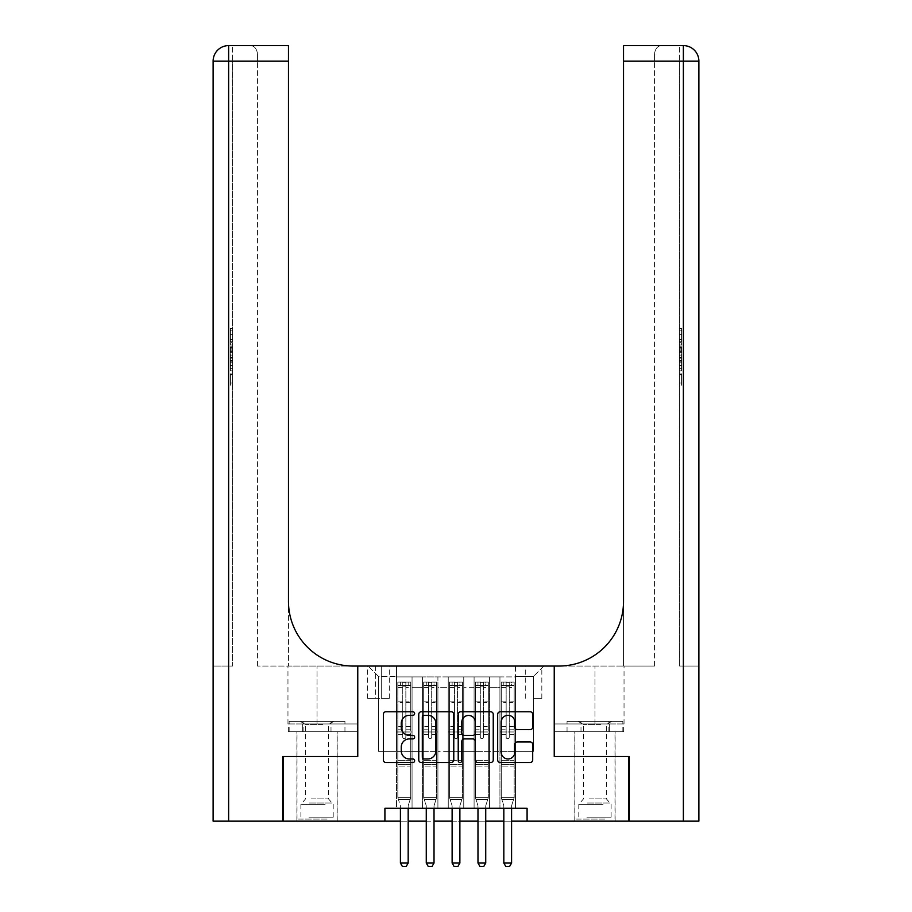 <?xml version="1.0" encoding="UTF-8"?>
<svg xmlns="http://www.w3.org/2000/svg" width="912" height="912" viewBox="0 0 912 912"><rect width="100%" height="100%" fill="white"/><g stroke="black" fill="none" stroke-linecap="round" stroke-linejoin="round"><path stroke-width="0.68" stroke-dasharray="4.56 3.42" d="M414.641 713.537A1.778 1.778 0 0 0 412.862 711.77L385.901 711.77A2.542 2.542 0 0 0 383.359 714.301L383.359 759.981A2.542 2.542 0 0 0 385.901 762.512L412.862 762.512A1.778 1.778 0 0 0 414.641 760.745A1.778 1.778 0 0 0 412.862 758.966L409.374 758.966A8.117 8.117 0 0 1 401.257 750.838L401.257 747.042A8.117 8.117 0 0 1 409.374 738.914L412.862 738.914A1.778 1.778 0 0 0 414.641 737.135A1.778 1.778 0 0 0 412.862 735.368L409.374 735.368A8.117 8.117 0 0 1 401.257 727.24L401.257 723.433A8.117 8.117 0 0 1 409.374 715.316L412.862 715.316A1.778 1.778 0 0 0 414.641 713.537M594.955 756.527L615.121 756.527L594.955 756.527M594.955 821.153L615.121 821.153L594.955 821.153M317.045 756.527L296.879 756.527L317.045 756.527M317.045 821.153L296.879 821.153L317.045 821.153M533.554 666.045L541.831 666.045L533.554 666.045M533.554 698.364L541.831 698.364L533.554 698.364M515.462 808.237L515.462 676.909L396.538 676.909L396.538 808.237L412.053 808.237L396.538 808.237L412.053 808.237L396.538 808.237L396.538 676.909L412.053 676.909L412.053 808.237L412.053 676.909L412.053 751.363L422.393 751.363L412.053 751.363L412.053 676.909L396.538 676.909L515.462 676.909L515.462 808.237L499.947 808.237L499.947 676.909L474.092 676.909L474.092 808.237L474.092 676.909L489.607 676.909L489.607 808.237L489.607 676.909L489.607 751.363L489.607 676.909L499.947 676.909L499.947 808.237L515.462 808.237L499.947 808.237L515.462 808.237L515.462 676.385L515.462 751.363L533.554 751.363L533.554 676.385L515.462 676.385L533.554 676.385L533.554 751.363L515.462 751.363L515.462 731.971L515.462 808.237M474.092 808.237L489.607 808.237L474.092 808.237L489.607 808.237L474.092 808.237L474.092 731.971L474.092 751.363L463.752 751.363L463.752 687.249L463.752 751.363L474.092 751.363L474.092 687.249L474.092 751.363L499.947 751.363L489.607 751.363L489.607 731.971L489.607 751.363L474.092 751.363L474.092 731.971L489.607 731.971L489.607 808.237L489.607 731.971L474.092 731.971L474.092 808.237M463.752 808.237L463.752 676.909L448.248 676.909L448.248 808.237L448.248 676.909L463.752 676.909L463.752 808.237L448.248 808.237L463.752 808.237L448.248 808.237L463.752 808.237L463.752 731.971L463.752 808.237M437.908 808.237L437.908 676.909L422.393 676.909L422.393 808.237L422.393 676.909L437.908 676.909L437.908 808.237L422.393 808.237L437.908 808.237L422.393 808.237L437.908 808.237L437.908 731.971L437.908 808.237M499.947 687.249L499.947 751.363L499.947 676.909L499.947 687.249L489.607 687.249L499.947 687.249M437.908 687.249L437.908 751.363L437.908 676.909L437.908 687.249L448.248 687.249L448.248 751.363L437.908 751.363L448.248 751.363L448.248 676.909L437.908 676.909L448.248 676.909L448.248 687.249L437.908 687.249M384.91 821.153L384.91 808.237L384.91 821.153L384.91 808.237L527.09 808.237L384.91 808.237L527.09 808.237L527.09 821.153L283.438 821.153L283.438 756.527L357.766 756.527L357.766 666.045L554.234 666.045L554.234 756.527L628.562 756.527L628.562 821.153L527.09 821.153L527.09 808.237L527.09 821.153M375.596 666.045L367.582 666.045L375.596 666.045L375.596 698.364L367.582 698.364L381.284 698.364L375.596 698.364L375.596 666.045M381.284 666.045L389.299 666.045L381.284 666.045L381.284 698.364L389.299 698.364L381.284 698.364L381.284 666.045M515.462 666.045L396.538 666.045L543.894 666.045L515.462 666.045L515.462 676.909L515.462 666.045M396.538 666.045L368.106 666.045L396.538 666.045L396.538 751.363L378.446 751.363L378.446 676.385L396.538 676.385L378.446 676.385L368.106 666.045L378.446 676.385L378.446 751.363L396.538 751.363L396.538 666.045M422.393 687.249L422.393 751.363L422.393 676.909L412.053 676.909L422.393 676.909L422.393 687.249L412.053 687.249L422.393 687.249M474.092 676.909L463.752 676.909L463.752 687.249L463.752 676.909L474.092 676.909L474.092 687.249L474.092 676.909M400.414 821.153L408.177 821.153M426.269 821.153L434.021 821.153M452.124 821.153L459.876 821.153M477.979 821.153L485.731 821.153M503.823 821.153L511.586 821.153M448.248 751.363L463.752 751.363L448.248 751.363L448.248 731.971L448.248 751.363M422.393 751.363L437.908 751.363L437.908 731.971L437.908 751.363L422.393 751.363L422.393 731.971L437.908 731.971L422.393 731.971L422.393 808.237L422.393 751.363M396.538 751.363L412.053 751.363L412.053 731.971L412.053 808.237L412.053 731.971L412.053 751.363L396.538 751.363L396.538 731.971L412.053 731.971L396.538 731.971L396.538 808.237L396.538 751.363M499.947 751.363L515.462 751.363L499.947 751.363L499.947 731.971L499.947 751.363M396.538 731.971L412.053 731.971L396.538 731.971M422.393 731.971L437.908 731.971L422.393 731.971M448.248 731.971L463.752 731.971L448.248 731.971L448.248 808.237L448.248 731.971L463.752 731.971L448.248 731.971M474.092 731.971L489.607 731.971L474.092 731.971M499.947 731.971L515.462 731.971L499.947 731.971L499.947 808.237L499.947 731.971L515.462 731.971L499.947 731.971M543.894 666.045L533.554 676.385L543.894 666.045M453.777 759.981L453.777 714.301A2.542 2.542 0 0 0 451.246 711.77L421.298 711.77A2.542 2.542 0 0 0 418.756 714.301L418.756 759.981A2.542 2.542 0 0 0 421.298 762.512L451.246 762.512A2.542 2.542 0 0 0 453.777 759.981M424.091 715.316A1.778 1.778 0 0 0 422.313 717.094L422.313 757.188A1.778 1.778 0 0 0 424.091 758.966L427.774 758.966A8.117 8.117 0 0 0 435.89 750.838L435.89 723.433A8.117 8.117 0 0 0 427.774 715.316L424.091 715.316M460.754 711.77L490.702 711.77A2.542 2.542 0 0 1 493.244 714.301L493.244 759.981A2.542 2.542 0 0 1 490.702 762.512L477.888 762.512A2.542 2.542 0 0 1 475.346 759.981L475.346 741.456A2.542 2.542 0 0 0 472.815 738.914L464.311 738.914A2.542 2.542 0 0 0 461.768 741.456L461.768 760.745A1.778 1.778 0 0 1 460.001 762.512A1.778 1.778 0 0 1 458.223 760.745L458.223 714.301A2.542 2.542 0 0 1 460.754 711.77M475.346 722.236A6.783 6.783 0 0 0 468.563 715.441A6.783 6.783 0 0 0 461.768 722.236L461.768 732.826A2.542 2.542 0 0 0 464.311 735.368L472.815 735.368A2.542 2.542 0 0 0 475.346 732.826L475.346 722.236M517.343 729.657L530.157 729.657A2.542 2.542 0 0 0 532.699 727.115L532.699 714.301A2.542 2.542 0 0 0 530.157 711.77L500.221 711.77A2.542 2.542 0 0 0 497.678 714.301L497.678 759.981A2.542 2.542 0 0 0 500.221 762.512L530.157 762.512A2.542 2.542 0 0 0 532.699 759.981L532.699 744.5A2.542 2.542 0 0 0 530.157 741.958L517.343 741.958A2.542 2.542 0 0 0 514.813 744.5L514.813 752.172A6.783 6.783 0 0 1 508.018 758.966A6.783 6.783 0 0 1 501.235 752.172L501.235 722.11A6.783 6.783 0 0 1 508.018 715.316A6.783 6.783 0 0 1 514.813 722.11L514.813 727.115A2.542 2.542 0 0 0 517.343 729.657M402.751 737.135A1.55 1.55 90 0 0 404.301 738.686A1.55 1.55 -90 0 1 402.751 737.135L402.751 734.548L402.751 737.135A1.55 1.55 90 0 0 404.301 738.686A1.55 1.55 90 0 0 405.851 737.135A1.55 1.55 -90 0 1 404.301 738.686A1.55 1.55 90 0 0 405.851 737.135L405.851 734.548L405.851 737.135A1.55 1.55 -90 0 1 404.301 738.686A1.55 1.55 -90 0 1 402.751 737.135L402.751 729.771L402.751 737.135M400.414 808.237L400.414 806.162A2.588 2.588 90 0 0 400.3 805.387A2.588 2.588 -90 0 1 400.414 806.162A2.588 2.588 90 0 0 400.3 805.387L397.837 797.635L397.837 734.548L397.837 760.665L397.837 734.548L402.751 734.548L397.837 734.548L402.751 734.548L397.837 734.548L397.837 726.408L402.751 726.408L397.837 726.408L397.837 702.616L402.751 702.616L397.837 702.616L397.837 687.363L402.751 687.363L397.837 687.363L397.837 685.436L397.837 734.548L397.837 729.771L402.751 729.771L397.837 729.771L397.837 701.111L402.751 701.111L402.751 729.771L402.751 701.111L397.837 701.111L397.837 685.847L402.751 685.847L402.751 701.111L402.751 682.393L402.751 686.12L402.751 682.393L405.851 682.393L405.851 687.363L405.851 686.12L402.751 686.12L402.751 734.548L402.751 686.12L405.851 686.12L405.851 682.393L405.851 734.548L405.851 682.393L402.751 682.393L402.751 685.847L397.837 685.847L397.837 682.073L410.753 682.073L410.753 685.436L397.894 685.436L410.696 685.436L408.177 685.436L408.177 682.073L397.894 682.073L400.414 682.073L400.414 685.436L397.837 685.436L397.837 682.073L397.837 685.436L408.177 685.436L400.414 685.436L400.414 682.073L408.177 682.073L408.177 685.436L410.753 685.436L410.753 682.073L397.837 682.073L397.837 797.635L397.837 760.665L397.837 797.635L400.3 805.387A2.588 2.588 -90 0 1 400.414 806.162L400.414 863.037L408.177 863.037L408.177 806.162A2.588 2.588 -90 0 1 408.291 805.387L410.753 797.635L397.837 797.635L410.753 797.635L397.837 797.635L410.753 797.635L408.291 805.387L410.753 797.635L410.753 766.091L410.753 797.635L408.291 805.387A2.588 2.588 90 0 0 408.177 806.162A2.588 2.588 -90 0 1 408.291 805.387A2.588 2.588 90 0 0 408.177 806.162L408.177 808.237M410.753 685.436L410.753 766.091L397.837 766.091L410.753 766.091L410.753 760.665L397.837 760.665L410.753 760.665L410.753 734.548L410.753 797.635L410.753 734.548L405.851 734.548L405.851 726.408L405.851 737.135L405.851 734.548L410.753 734.548L405.851 734.548L410.753 734.548L410.753 726.408L405.851 726.408L405.851 702.616L405.851 726.408L410.753 726.408L410.753 702.616L405.851 702.616L405.851 687.363L405.851 702.616L410.753 702.616L410.753 687.363L405.851 687.363L410.753 687.363L410.753 685.436M410.753 682.073L410.753 729.771L405.851 729.771L410.753 729.771L410.753 701.111L405.851 701.111L410.753 701.111L410.753 685.847L405.851 685.847L410.753 685.847L410.753 682.073M408.177 863.037L408.177 806.162L408.177 863.037L400.414 863.037L402.352 866.4L406.239 866.4L402.352 866.4L400.414 863.037L402.352 866.4L406.239 866.4L408.177 863.037L406.239 866.4L408.177 863.037L400.414 863.037M398.453 799.596L397.837 797.635L398.453 799.596L410.138 799.596L398.453 799.596M325.766 819.09L299.592 819.09L325.766 819.09M308.963 817.802L333.199 817.802L308.963 817.802M325.447 721.369L300.242 721.369L325.447 721.369M322.802 724.436L305.543 724.436L322.802 724.436M311.288 798.923L328.548 798.923L311.288 798.923M327.066 819.09L297.016 819.09L327.066 819.09M327.066 731.709L297.016 731.709L327.066 731.709M330.999 731.709L289.138 731.709L344.953 731.709L330.999 731.709L330.999 721.369L289.138 721.369L344.953 721.369L330.999 721.369L330.999 731.709M303.092 731.709L303.092 721.369L303.092 731.709M289.138 731.709L289.138 721.369M344.953 731.709L344.953 721.369M603.676 819.09L577.501 819.09L603.676 819.09M586.872 817.802L611.108 817.802L586.872 817.802M603.356 721.369L578.151 721.369L603.356 721.369M600.712 724.436L583.452 724.436L600.712 724.436M589.198 798.923L606.457 798.923L589.198 798.923M604.975 819.09L574.913 819.09L604.975 819.09M604.975 731.709L574.913 731.709L604.975 731.709M608.908 731.709L567.047 731.709L622.862 731.709L608.908 731.709L608.908 721.369L567.047 721.369L622.862 721.369L608.908 721.369L608.908 731.709M581.001 731.709L581.001 721.369L581.001 731.709M567.047 731.709L567.047 721.369M622.862 731.709L622.862 721.369M317.045 731.709L296.879 731.709L317.045 731.709M232.514 339.617L232.514 328.286L232.514 341.806L232.514 328.673L232.514 339.617L230.44 339.617L230.44 334.818L232.514 334.818M232.514 353.366L232.514 342.661L232.514 353.366L230.44 353.366L230.44 357.447L230.44 342.661L230.44 353.366M232.514 373.817L232.514 385.16L232.514 373.817L230.44 373.817L230.44 385.16L232.514 385.16L230.44 385.16L230.44 374.216L232.514 374.216L230.44 374.216L230.44 382.972L232.514 382.972L230.44 382.972L230.44 373.817L232.514 373.817M228.627 45.6L228.627 61.115L228.627 45.6A15.515 15.515 0 0 0 213.123 61.115L228.627 61.115L228.627 666.045L228.627 45.6A15.515 15.515 0 0 0 213.123 61.115L213.123 821.153L228.627 821.153L228.627 61.115L232.514 61.115L232.514 666.045L213.123 666.045L232.514 666.045L232.514 45.6L232.514 61.115L228.627 61.115L288.477 61.115L288.477 45.6M232.514 358.108L232.514 370.842L232.514 358.108L230.44 358.108L230.44 370.842L230.44 358.108M228.627 821.153L282.663 821.153L282.663 756.527L357.504 756.527L357.504 666.045L287.964 666.045L353.104 666.045A64.627 64.627 0 0 1 288.477 601.418L288.477 666.045L353.104 666.045A64.627 64.627 0 0 1 288.477 601.418L288.477 61.115L257.458 61.115L257.458 53.352L257.458 61.115L288.477 61.115L288.477 666.045L257.458 666.045L353.104 666.045M288.238 731.709L357.504 731.709L357.504 666.045L357.504 723.957L287.964 723.957L357.504 723.957L302.647 723.957L357.504 723.957L357.504 731.709L288.238 731.709L288.238 723.957L302.647 723.957L288.238 723.957M288.477 601.418L288.477 61.115M257.458 666.045L257.458 61.115L257.458 666.045M257.458 53.352C256.42 48.051 253.832 45.475 249.706 45.6C253.832 45.475 256.42 48.051 257.458 53.352M302.647 731.709L302.647 723.957L302.647 731.709M230.44 374.809L232.514 374.809L230.44 374.809L230.44 382.972L232.514 382.972L230.44 382.972L230.44 374.809M230.44 368.653L230.44 360.297L230.44 368.653L232.514 368.653L232.514 360.297L232.514 368.653L230.44 368.653M230.44 365.279L232.514 365.279M230.44 370.842L232.514 370.842L230.44 370.842M230.44 360.536L232.514 360.536M230.44 362.794L232.514 362.794M230.44 365.45L232.514 365.45M230.44 361.79L232.514 361.79M230.44 360.297L232.514 360.297M230.44 362.942L232.514 362.942M230.44 365.507L232.514 365.507M230.44 351.12L230.44 347.415L230.44 351.12L232.514 351.12L232.514 352.705L232.514 347.415L232.514 351.12M230.44 355.133L232.514 355.133M230.44 357.447L232.514 357.447M230.44 346.754L232.514 346.754M230.44 344.987L232.514 344.987M230.44 342.661L232.514 342.661M230.44 348.829L232.514 348.829M230.44 351.291L232.514 351.291M230.44 352.705L232.514 352.705M230.44 347.415L232.514 347.415M230.44 350.06L232.514 350.06M230.44 334.818L230.44 330.463L232.514 330.463M230.44 330.463L230.44 341.806L230.44 328.673L230.44 334.761L232.514 334.761M230.44 334.761L230.44 339.617M230.44 330.862L232.514 330.862M230.44 328.673L232.514 328.673M230.44 334.658L232.514 334.658M230.44 341.806L232.514 341.806M230.44 334.613L232.514 334.613M230.44 328.286L232.514 328.286M594.955 731.709L615.121 731.709L594.955 731.709M679.486 339.617L679.486 328.286L679.486 341.806L679.486 328.673L679.486 339.617L681.56 339.617L681.56 334.818L679.486 334.818M679.486 353.366L679.486 342.661L679.486 353.366L681.56 353.366L681.56 357.447L681.56 342.661L681.56 353.366M679.486 373.817L679.486 385.16L679.486 373.817L681.56 373.817L681.56 385.16L679.486 385.16L681.56 385.16L681.56 374.216L679.486 374.216L681.56 374.216L681.56 382.972L679.486 382.972L681.56 382.972L681.56 373.817L679.486 373.817M679.486 666.045L679.486 45.6L679.486 61.115L683.373 61.115L683.373 821.153L629.337 821.153L629.337 756.527L554.496 756.527L554.496 666.045L624.036 666.045L558.896 666.045A64.627 64.627 0 0 0 623.523 601.418L623.523 666.045L558.896 666.045A64.627 64.627 0 0 0 623.523 601.418L623.523 45.6L623.523 61.115L683.373 61.115L679.486 61.115L679.486 666.045L683.373 666.045L679.486 666.045M679.486 358.108L679.486 370.842L679.486 358.108L681.56 358.108L681.56 370.842L681.56 358.108M623.523 601.418L623.523 666.045L654.542 666.045L558.896 666.045M623.523 666.045L623.523 61.115L654.542 61.115L654.542 53.352L654.542 61.115L623.523 61.115L623.523 666.045M683.373 821.153L698.877 821.153L698.877 61.115L698.877 666.045L698.877 61.115L683.373 61.115L683.373 666.045L698.877 666.045L683.373 666.045L683.373 45.6L623.523 45.6L623.523 61.115M623.762 731.709L554.496 731.709L554.496 666.045L554.496 723.957L624.036 723.957L554.496 723.957L609.353 723.957L554.496 723.957L554.496 731.709L623.762 731.709L623.762 723.957L609.353 723.957L623.762 723.957M654.542 666.045L654.542 61.115L654.542 666.045M654.542 53.352C655.58 48.051 658.168 45.475 662.294 45.6C658.168 45.475 655.58 48.051 654.542 53.352M609.353 731.709L609.353 723.957L609.353 731.709M681.56 374.809L679.486 374.809L681.56 374.809L681.56 382.972L679.486 382.972L681.56 382.972L681.56 374.809M681.56 368.653L681.56 360.297L681.56 368.653L679.486 368.653L679.486 360.297L679.486 368.653L681.56 368.653M681.56 365.279L679.486 365.279M681.56 370.842L679.486 370.842L681.56 370.842M681.56 360.536L679.486 360.536M681.56 362.794L679.486 362.794M681.56 365.45L679.486 365.45M681.56 361.79L679.486 361.79M681.56 360.297L679.486 360.297M681.56 362.942L679.486 362.942M681.56 365.507L679.486 365.507M681.56 351.12L681.56 347.415L681.56 351.12L679.486 351.12L679.486 352.705L679.486 347.415L679.486 351.12M681.56 355.133L679.486 355.133M681.56 357.447L679.486 357.447M681.56 346.754L679.486 346.754M681.56 344.987L679.486 344.987M681.56 342.661L679.486 342.661M681.56 348.829L679.486 348.829M681.56 351.291L679.486 351.291M681.56 352.705L679.486 352.705M681.56 347.415L679.486 347.415M681.56 350.06L679.486 350.06M681.56 334.818L681.56 330.463L679.486 330.463M681.56 330.463L681.56 341.806L681.56 328.673L681.56 334.761L679.486 334.761M681.56 334.761L681.56 339.617M681.56 330.862L679.486 330.862M681.56 328.673L679.486 328.673M681.56 334.658L679.486 334.658M681.56 341.806L679.486 341.806M681.56 334.613L679.486 334.613M681.56 328.286L679.486 328.286M428.594 737.135A1.55 1.55 0 0 0 430.145 738.686A1.55 1.55 0 0 1 428.594 737.135L428.594 734.548L428.594 737.135A1.55 1.55 0 0 0 430.145 738.686A1.55 1.55 0 0 0 431.695 737.135A1.55 1.55 0 0 1 430.145 738.686A1.55 1.55 0 0 0 431.695 737.135L431.695 734.548L431.695 737.135A1.55 1.55 0 0 1 430.145 738.686A1.55 1.55 0 0 1 428.594 737.135L428.594 729.771L428.594 737.135M426.269 808.237L426.269 806.162A2.588 2.588 0 0 0 426.143 805.387A2.588 2.588 0 0 1 426.269 806.162A2.588 2.588 0 0 0 426.143 805.387L423.681 797.635L423.681 734.548L423.681 760.665L423.681 734.548L428.594 734.548L423.681 734.548L428.594 734.548L423.681 734.548L423.681 726.408L428.594 726.408L423.681 726.408L423.681 702.616L428.594 702.616L423.681 702.616L423.681 687.363L428.594 687.363L423.681 687.363L423.681 685.436L423.681 734.548L423.681 729.771L428.594 729.771L423.681 729.771L423.681 701.111L428.594 701.111L428.594 729.771L428.594 701.111L423.681 701.111L423.681 685.847L428.594 685.847L428.594 701.111L428.594 682.393L428.594 686.12L428.594 682.393L431.695 682.393L431.695 687.363L431.695 686.12L428.594 686.12L428.594 734.548L428.594 686.12L431.695 686.12L431.695 682.393L431.695 734.548L431.695 682.393L428.594 682.393L428.594 685.847L423.681 685.847L423.681 682.073L426.269 682.073L426.269 685.436L423.681 685.436L423.681 682.073L423.681 685.436L434.021 685.436L426.269 685.436L426.269 682.073L436.552 682.073L434.021 682.073L434.021 685.436L436.609 685.436L436.609 682.073L423.681 682.073L423.681 797.635L423.681 760.665L423.681 797.635L426.143 805.387A2.588 2.588 0 0 1 426.269 806.162L426.269 863.037L434.021 863.037L434.021 806.162A2.588 2.588 0 0 1 434.146 805.387L436.609 797.635L423.681 797.635L436.609 797.635L423.681 797.635L436.609 797.635L434.146 805.387L436.609 797.635L436.609 766.091L436.609 797.635L434.146 805.387A2.588 2.588 0 0 0 434.021 806.162A2.588 2.588 0 0 1 434.146 805.387A2.588 2.588 0 0 0 434.021 806.162L434.021 808.237M436.609 685.436L436.609 766.091L423.681 766.091L436.609 766.091L436.609 760.665L423.681 760.665L436.609 760.665L436.609 734.548L436.609 797.635L436.609 734.548L431.695 734.548L431.695 726.408L431.695 737.135L431.695 734.548L436.609 734.548L431.695 734.548L436.609 734.548L436.609 726.408L431.695 726.408L431.695 702.616L431.695 726.408L436.609 726.408L436.609 702.616L431.695 702.616L431.695 687.363L431.695 702.616L436.609 702.616L436.609 687.363L431.695 687.363L436.609 687.363L436.609 685.436L423.749 685.436L436.552 685.436L434.021 685.436L434.021 682.073L436.609 682.073L436.609 729.771L431.695 729.771L436.609 729.771L436.609 701.111L431.695 701.111L436.609 701.111L436.609 685.847L431.695 685.847L436.609 685.847L436.609 682.073L436.609 685.436M434.021 863.037L434.021 806.162L434.021 863.037L426.269 863.037L428.207 866.4L432.083 866.4L428.207 866.4L426.269 863.037L428.207 866.4L432.083 866.4L434.021 863.037L432.083 866.4L434.021 863.037L426.269 863.037M454.45 737.135A1.55 1.55 0 0 0 456 738.686A1.55 1.55 0 0 1 454.45 737.135L454.45 734.548L454.45 737.135A1.55 1.55 0 0 0 456 738.686A1.55 1.55 0 0 0 457.55 737.135A1.55 1.55 0 0 1 456 738.686A1.55 1.55 0 0 0 457.55 737.135L457.55 734.548L457.55 737.135A1.55 1.55 0 0 1 456 738.686A1.55 1.55 0 0 1 454.45 737.135L454.45 729.771L454.45 737.135M452.124 808.237L452.124 806.162A2.588 2.588 0 0 0 451.999 805.387A2.588 2.588 0 0 1 452.124 806.162A2.588 2.588 0 0 0 451.999 805.387L449.536 797.635L449.536 734.548L449.536 760.665L449.536 734.548L454.45 734.548L449.536 734.548L454.45 734.548L449.536 734.548L449.536 726.408L454.45 726.408L449.536 726.408L449.536 702.616L454.45 702.616L449.536 702.616L449.536 687.363L454.45 687.363L449.536 687.363L449.536 685.436L449.536 734.548L449.536 729.771L454.45 729.771L449.536 729.771L449.536 701.111L454.45 701.111L454.45 729.771L454.45 701.111L449.536 701.111L449.536 685.847L454.45 685.847L454.45 701.111L454.45 682.393L454.45 686.12L454.45 682.393L457.55 682.393L457.55 687.363L457.55 686.12L454.45 686.12L454.45 734.548L454.45 686.12L457.55 686.12L457.55 682.393L457.55 734.548L457.55 682.393L454.45 682.393L454.45 685.847L449.536 685.847L449.536 682.073L452.124 682.073L452.124 685.436L449.536 685.436L449.536 682.073L449.536 685.436L459.876 685.436L452.124 685.436L452.124 682.073L462.395 682.073L459.876 682.073L459.876 685.436L462.464 685.436L462.464 682.073L449.536 682.073L449.536 797.635L449.536 760.665L449.536 797.635L451.999 805.387A2.588 2.588 0 0 1 452.124 806.162L452.124 863.037L459.876 863.037L459.876 806.162A2.588 2.588 0 0 1 460.001 805.387L462.464 797.635L449.536 797.635L462.464 797.635L449.536 797.635L462.464 797.635L460.001 805.387L462.464 797.635L462.464 766.091L462.464 797.635L460.001 805.387A2.588 2.588 0 0 0 459.876 806.162A2.588 2.588 0 0 1 460.001 805.387A2.588 2.588 0 0 0 459.876 806.162L459.876 808.237M462.464 685.436L462.464 766.091L449.536 766.091L462.464 766.091L462.464 760.665L449.536 760.665L462.464 760.665L462.464 734.548L462.464 797.635L462.464 734.548L457.55 734.548L457.55 726.408L457.55 737.135L457.55 734.548L462.464 734.548L457.55 734.548L462.464 734.548L462.464 726.408L457.55 726.408L457.55 702.616L457.55 726.408L462.464 726.408L462.464 702.616L457.55 702.616L457.55 687.363L457.55 702.616L462.464 702.616L462.464 687.363L457.55 687.363L462.464 687.363L462.464 685.436L449.605 685.436L462.395 685.436L459.876 685.436L459.876 682.073L462.464 682.073L462.464 729.771L457.55 729.771L462.464 729.771L462.464 701.111L457.55 701.111L462.464 701.111L462.464 685.847L457.55 685.847L462.464 685.847L462.464 682.073L462.464 685.436M459.876 863.037L459.876 806.162L459.876 863.037L452.124 863.037L454.062 866.4L457.938 866.4L454.062 866.4L452.124 863.037L454.062 866.4L457.938 866.4L459.876 863.037L457.938 866.4L459.876 863.037L452.124 863.037M480.305 737.135A1.55 1.55 0 0 0 481.855 738.686A1.55 1.55 0 0 1 480.305 737.135L480.305 734.548L480.305 737.135A1.55 1.55 0 0 0 481.855 738.686A1.55 1.55 0 0 0 483.406 737.135A1.55 1.55 0 0 1 481.855 738.686A1.55 1.55 0 0 0 483.406 737.135L483.406 734.548L483.406 737.135A1.55 1.55 0 0 1 481.855 738.686A1.55 1.55 0 0 1 480.305 737.135L480.305 729.771L480.305 737.135M477.979 808.237L477.979 806.162A2.588 2.588 0 0 0 477.854 805.387A2.588 2.588 0 0 1 477.979 806.162A2.588 2.588 0 0 0 477.854 805.387L475.391 797.635L475.391 734.548L475.391 760.665L475.391 734.548L480.305 734.548L475.391 734.548L480.305 734.548L475.391 734.548L475.391 726.408L480.305 726.408L475.391 726.408L475.391 702.616L480.305 702.616L475.391 702.616L475.391 687.363L480.305 687.363L475.391 687.363L475.391 685.436L475.391 734.548L475.391 729.771L480.305 729.771L475.391 729.771L475.391 701.111L480.305 701.111L480.305 729.771L480.305 701.111L475.391 701.111L475.391 685.847L480.305 685.847L480.305 701.111L480.305 682.393L480.305 686.12L480.305 682.393L483.406 682.393L483.406 687.363L483.406 686.12L480.305 686.12L480.305 734.548L480.305 686.12L483.406 686.12L483.406 682.393L483.406 734.548L483.406 682.393L480.305 682.393L480.305 685.847L475.391 685.847L475.391 682.073L477.979 682.073L477.979 685.436L475.391 685.436L475.391 682.073L475.391 685.436L485.731 685.436L477.979 685.436L477.979 682.073L488.251 682.073L485.731 682.073L485.731 685.436L488.319 685.436L488.319 682.073L475.391 682.073L475.391 797.635L475.391 760.665L475.391 797.635L477.854 805.387A2.588 2.588 0 0 1 477.979 806.162L477.979 863.037L485.731 863.037L485.731 806.162A2.588 2.588 0 0 1 485.857 805.387L488.319 797.635L475.391 797.635L488.319 797.635L475.391 797.635L488.319 797.635L485.857 805.387L488.319 797.635L488.319 766.091L488.319 797.635L485.857 805.387A2.588 2.588 0 0 0 485.731 806.162A2.588 2.588 0 0 1 485.857 805.387A2.588 2.588 0 0 0 485.731 806.162L485.731 808.237M488.319 685.436L488.319 766.091L475.391 766.091L488.319 766.091L488.319 760.665L475.391 760.665L488.319 760.665L488.319 734.548L488.319 797.635L488.319 734.548L483.406 734.548L483.406 726.408L483.406 737.135L483.406 734.548L488.319 734.548L483.406 734.548L488.319 734.548L488.319 726.408L483.406 726.408L483.406 702.616L483.406 726.408L488.319 726.408L488.319 702.616L483.406 702.616L483.406 687.363L483.406 702.616L488.319 702.616L488.319 687.363L483.406 687.363L488.319 687.363L488.319 685.436L475.448 685.436L488.251 685.436L485.731 685.436L485.731 682.073L488.319 682.073L488.319 729.771L483.406 729.771L488.319 729.771L488.319 701.111L483.406 701.111L488.319 701.111L488.319 685.847L483.406 685.847L488.319 685.847L488.319 682.073L488.319 685.436M485.731 863.037L485.731 806.162L485.731 863.037L477.979 863.037L479.917 866.4L483.793 866.4L479.917 866.4L477.979 863.037L479.917 866.4L483.793 866.4L485.731 863.037L483.793 866.4L485.731 863.037L477.979 863.037M506.149 737.135A1.55 1.55 0 0 0 507.699 738.686A1.55 1.55 0 0 1 506.149 737.135L506.149 734.548L506.149 737.135A1.55 1.55 0 0 0 507.699 738.686A1.55 1.55 0 0 0 509.249 737.135A1.55 1.55 0 0 1 507.699 738.686A1.55 1.55 0 0 0 509.249 737.135L509.249 734.548L509.249 737.135A1.55 1.55 0 0 1 507.699 738.686A1.55 1.55 0 0 1 506.149 737.135L506.149 729.771L506.149 737.135M503.823 808.237L503.823 806.162A2.588 2.588 0 0 0 503.709 805.387A2.588 2.588 0 0 1 503.823 806.162A2.588 2.588 0 0 0 503.709 805.387L501.247 797.635L501.247 734.548L501.247 760.665L501.247 734.548L506.149 734.548L501.247 734.548L506.149 734.548L501.247 734.548L501.247 726.408L506.149 726.408L501.247 726.408L501.247 702.616L506.149 702.616L501.247 702.616L501.247 687.363L506.149 687.363L501.247 687.363L501.247 685.436L501.247 734.548L501.247 729.771L506.149 729.771L501.247 729.771L501.247 701.111L506.149 701.111L506.149 729.771L506.149 701.111L501.247 701.111L501.247 685.847L506.149 685.847L506.149 701.111L506.149 682.393L506.149 686.12L506.149 682.393L509.249 682.393L509.249 687.363L509.249 686.12L506.149 686.12L506.149 734.548L506.149 686.12L509.249 686.12L509.249 682.393L509.249 734.548L509.249 682.393L506.149 682.393L506.149 685.847L501.247 685.847L501.247 682.073L503.823 682.073L503.823 685.436L501.247 685.436L501.247 682.073L501.247 685.436L511.586 685.436L503.823 685.436L503.823 682.073L514.106 682.073L511.586 682.073L511.586 685.436L514.163 685.436L514.163 682.073L501.247 682.073L501.247 797.635L501.247 760.665L501.247 797.635L503.709 805.387A2.588 2.588 0 0 1 503.823 806.162L503.823 863.037L511.586 863.037L511.586 806.162A2.588 2.588 0 0 1 511.7 805.387L514.163 797.635L501.247 797.635L514.163 797.635L501.247 797.635L514.163 797.635L511.7 805.387L514.163 797.635L514.163 766.091L514.163 797.635L511.7 805.387A2.588 2.588 0 0 0 511.586 806.162A2.588 2.588 0 0 1 511.7 805.387A2.588 2.588 0 0 0 511.586 806.162L511.586 808.237M514.163 685.436L514.163 766.091L501.247 766.091L514.163 766.091L514.163 760.665L501.247 760.665L514.163 760.665L514.163 734.548L514.163 797.635L514.163 734.548L509.249 734.548L509.249 726.408L509.249 737.135L509.249 734.548L514.163 734.548L509.249 734.548L514.163 734.548L514.163 726.408L509.249 726.408L509.249 702.616L509.249 726.408L514.163 726.408L514.163 702.616L509.249 702.616L509.249 687.363L509.249 702.616L514.163 702.616L514.163 687.363L509.249 687.363L514.163 687.363L514.163 685.436L501.304 685.436L514.106 685.436L511.586 685.436L511.586 682.073L514.163 682.073L514.163 729.771L509.249 729.771L514.163 729.771L514.163 701.111L509.249 701.111L514.163 701.111L514.163 685.847L509.249 685.847L514.163 685.847L514.163 682.073L514.163 685.436M511.586 863.037L511.586 806.162L511.586 863.037L503.823 863.037L505.761 866.4L509.648 866.4L505.761 866.4L503.823 863.037L505.761 866.4L509.648 866.4L511.586 863.037L509.648 866.4L511.586 863.037L503.823 863.037M424.308 799.596L423.681 797.635L424.308 799.596L435.982 799.596L424.308 799.596M450.163 799.596L449.536 797.635L450.163 799.596L461.837 799.596L450.163 799.596M476.018 799.596L475.391 797.635L476.018 799.596L487.692 799.596L476.018 799.596M501.862 799.596L501.247 797.635L501.862 799.596L513.547 799.596L501.862 799.596M474.092 687.249L463.752 687.249L474.092 687.249M410.696 682.073L397.894 682.073L410.696 682.073M397.894 685.436L410.696 685.436L397.894 685.436M410.753 764.632L397.837 764.632L410.753 764.632M402.751 686.12L402.751 682.393M405.851 686.12L405.851 682.393M325.128 804.327L300.892 804.327L325.128 804.327M309.236 803.05L332.675 803.05L309.236 803.05M603.037 804.327L578.801 804.327L603.037 804.327M587.146 803.05L610.584 803.05L587.146 803.05M228.627 61.115L213.123 61.115L228.627 61.115M317.045 723.957L317.045 666.045L317.045 723.957M230.44 365.53L232.514 365.53M230.44 348.92L232.514 348.92M683.373 61.115L683.373 45.6L683.373 61.115L698.877 61.115L683.373 61.115M594.955 723.957L594.955 666.045L594.955 723.957M681.56 365.53L679.486 365.53M681.56 348.92L679.486 348.92M436.609 764.632L423.681 764.632L436.609 764.632M462.464 764.632L449.536 764.632L462.464 764.632M488.319 764.632L475.391 764.632L488.319 764.632M514.163 764.632L501.247 764.632L514.163 764.632M574.788 821.153L574.788 731.709M296.879 821.153L296.879 731.709M525.278 698.364L525.278 666.045M367.582 698.364L367.582 666.045M389.299 698.364L389.299 666.045M541.831 698.364L541.831 666.045M337.212 821.153L337.212 731.709M615.121 821.153L615.121 731.709M300.242 721.369L305.543 724.436L305.543 798.923L300.892 804.327L300.892 817.802L299.592 819.09M337.087 819.09L337.087 731.709M297.016 819.09L297.016 731.709M333.849 721.369L328.548 724.436L328.548 798.923L333.199 804.327L333.199 817.802L334.499 819.09M578.151 721.369L583.452 724.436L583.452 798.923L578.801 804.327L578.801 817.802L577.501 819.09M614.984 819.09L614.984 731.709M574.913 819.09L574.913 731.709M611.758 721.369L606.457 724.436L606.457 798.923L611.108 804.327L611.108 817.802L612.408 819.09M287.964 723.957L287.964 666.045M624.036 723.957L624.036 666.045"/><path stroke-width="1.37" d="M414.641 713.537A1.778 1.778 0 0 0 412.862 711.77L385.901 711.77A2.542 2.542 0 0 0 383.359 714.301L383.359 759.981A2.542 2.542 0 0 0 385.901 762.512L412.862 762.512A1.778 1.778 0 0 0 414.641 760.745A1.778 1.778 0 0 0 412.862 758.966L409.374 758.966A8.117 8.117 0 0 1 401.257 750.838L401.257 747.042A8.117 8.117 0 0 1 409.374 738.914L412.862 738.914A1.778 1.778 0 0 0 414.641 737.135A1.778 1.778 0 0 0 412.862 735.368L409.374 735.368A8.117 8.117 0 0 1 401.257 727.24L401.257 723.433A8.117 8.117 0 0 1 409.374 715.316L412.862 715.316A1.778 1.778 0 0 0 414.641 713.537M530.157 729.657A2.542 2.542 0 0 0 532.699 727.115L532.699 714.301A2.542 2.542 0 0 0 530.157 711.77L500.221 711.77A2.542 2.542 0 0 0 497.678 714.301L497.678 759.981A2.542 2.542 0 0 0 500.221 762.512L530.157 762.512A2.542 2.542 0 0 0 532.699 759.981L532.699 744.5A2.542 2.542 0 0 0 530.157 741.958L517.343 741.958A2.542 2.542 0 0 0 514.813 744.5L514.813 752.172A6.783 6.783 0 0 1 508.018 758.966A6.783 6.783 0 0 1 501.235 752.172L501.235 722.11A6.783 6.783 0 0 1 508.018 715.316A6.783 6.783 0 0 1 514.813 722.11L514.813 727.115A2.542 2.542 0 0 0 517.343 729.657L530.157 729.657M384.91 821.153L283.438 821.153L283.438 756.527L357.766 756.527L357.766 666.045L554.234 666.045L554.234 756.527L628.562 756.527L628.562 821.153L527.09 821.153L527.09 808.237L384.91 808.237L384.91 821.153L400.414 821.153M453.777 714.301A2.542 2.542 0 0 0 451.246 711.77L421.298 711.77A2.542 2.542 0 0 0 418.756 714.301L418.756 759.981A2.542 2.542 0 0 0 421.298 762.512L451.246 762.512A2.542 2.542 0 0 0 453.777 759.981L453.777 714.301M460.754 711.77L490.702 711.77A2.542 2.542 0 0 1 493.244 714.301L493.244 759.981A2.542 2.542 0 0 1 490.702 762.512L477.888 762.512A2.542 2.542 0 0 1 475.346 759.981L475.346 741.456A2.542 2.542 0 0 0 472.815 738.914L464.311 738.914A2.542 2.542 0 0 0 461.768 741.456L461.768 760.745A1.778 1.778 0 0 1 460.001 762.512A1.778 1.778 0 0 1 458.223 760.745L458.223 714.301A2.542 2.542 0 0 1 460.754 711.77M408.177 821.153L426.269 821.153M434.021 821.153L452.124 821.153M459.876 821.153L477.979 821.153M485.731 821.153L503.823 821.153M511.586 821.153L527.09 821.153M424.091 715.316A1.778 1.778 0 0 0 422.313 717.094L422.313 757.188A1.778 1.778 0 0 0 424.091 758.966L427.774 758.966A8.117 8.117 0 0 0 435.89 750.838L435.89 723.433A8.117 8.117 0 0 0 427.774 715.316L424.091 715.316M475.346 722.236A6.783 6.783 0 0 0 468.563 715.441A6.783 6.783 0 0 0 461.768 722.236L461.768 732.826A2.542 2.542 0 0 0 464.311 735.368L472.815 735.368A2.542 2.542 0 0 0 475.346 732.826L475.346 722.236M408.177 808.237L408.177 863.037L406.239 866.4L402.352 866.4L400.414 863.037L400.414 808.237M400.414 863.037L408.177 863.037M282.663 756.527L357.504 756.527L357.504 666.045L353.104 666.045A64.627 64.627 0 0 1 288.477 601.418L288.477 61.115L228.627 61.115L228.627 821.153L282.663 821.153L282.663 756.527M228.627 821.153L213.123 821.153L213.123 61.115A15.515 15.515 0 0 1 228.627 45.6L288.477 45.6L288.477 61.115M288.477 45.6L228.627 45.6A15.515 15.515 0 0 0 213.123 61.115L228.627 61.115L228.627 45.6M353.104 666.045A64.627 64.627 0 0 1 288.477 601.418M629.337 756.527L554.496 756.527L554.496 666.045L558.896 666.045A64.627 64.627 0 0 0 623.523 601.418L623.523 45.6L683.373 45.6A15.515 15.515 0 0 1 698.877 61.115L698.877 821.153L629.337 821.153L629.337 756.527M558.896 666.045A64.627 64.627 0 0 0 623.523 601.418M683.373 821.153L683.373 61.115L698.877 61.115A15.515 15.515 0 0 0 683.373 45.6A15.515 15.515 0 0 1 698.877 61.115A15.515 15.515 0 0 0 683.373 45.6L683.373 61.115L623.523 61.115M434.021 808.237L434.021 863.037L432.083 866.4L428.207 866.4L426.269 863.037L426.269 808.237M426.269 863.037L434.021 863.037M459.876 808.237L459.876 863.037L457.938 866.4L454.062 866.4L452.124 863.037L452.124 808.237M452.124 863.037L459.876 863.037M485.731 808.237L485.731 863.037L483.793 866.4L479.917 866.4L477.979 863.037L477.979 808.237M477.979 863.037L485.731 863.037M511.586 808.237L511.586 863.037L509.648 866.4L505.761 866.4L503.823 863.037L503.823 808.237M503.823 863.037L511.586 863.037"/></g></svg>
